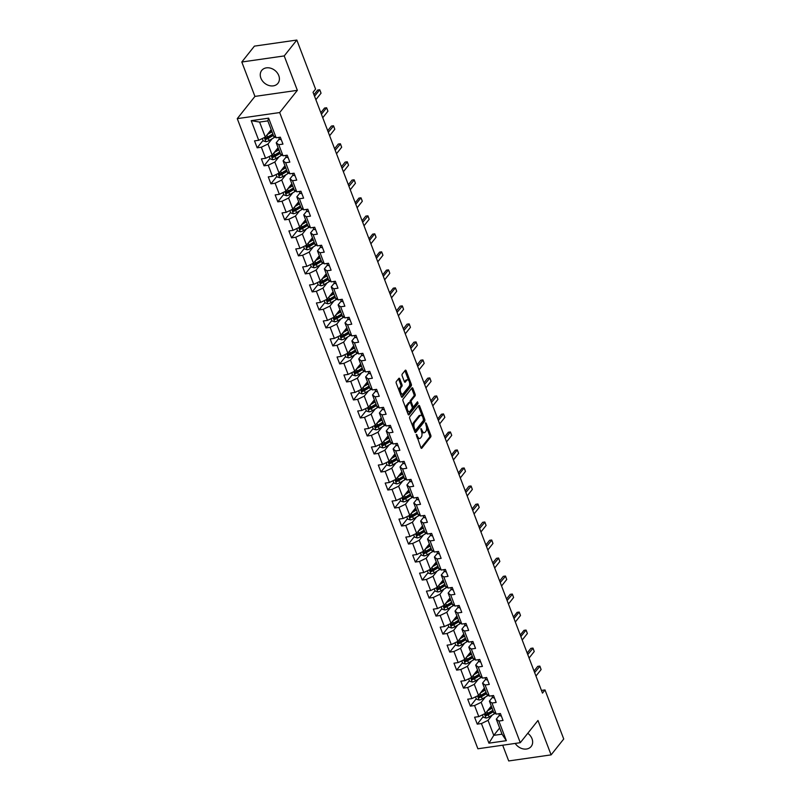 <?xml version="1.0" encoding="UTF-8"?>
<svg xmlns="http://www.w3.org/2000/svg" width="801" height="801" viewBox="0 0 801 801"><rect width="100%" height="100%" fill="white"/><g stroke="black" fill="none" stroke-linecap="round" stroke-linejoin="round"><path stroke-width="1.2" d="M416.32 434.432L420.875 447.699A1.302 0.641 81.8 0 0 421.556 448.37A1.302 0.641 81.8 0 0 421.807 448.21L430.718 436.986A1.302 0.641 81.8 0 0 430.788 435.233L426.192 423.188L425.541 422.838L426.092 425.621A4.175 2.043 81.8 0 1 425.892 431.248L425.141 432.18A4.175 2.043 81.8 0 1 424.35 432.68A4.175 2.043 81.8 0 1 422.177 430.548L420.925 428.635L421.476 431.419A4.175 2.043 81.8 0 1 421.276 437.046L420.535 437.977A4.175 2.043 81.8 0 1 419.744 438.477A4.175 2.043 81.8 0 1 417.561 436.345L416.32 434.432M260.896 78.148A10.353 8.2 -141.5 0 0 268.906 85.487A10.353 8.2 -141.5 0 0 277.947 83.304A10.353 8.2 -141.5 0 0 278.778 75.584A10.353 8.2 -141.5 0 0 270.768 68.235A10.353 8.2 -141.5 0 0 261.727 70.418A10.353 8.2 -141.5 0 0 260.896 78.148M515.223 743.418A10.353 8.2 -141.5 0 0 531.183 746.462A10.353 8.2 -141.5 0 0 532.014 738.732A10.353 8.2 -141.5 0 0 527.779 733.295M399.769 378.883A1.302 0.641 81.8 0 0 399.088 378.212A1.302 0.641 81.8 0 0 398.838 378.372L396.335 381.516A1.302 0.641 81.8 0 0 396.275 383.279L401.381 396.645A1.302 0.641 81.8 0 0 402.062 397.316A1.302 0.641 81.8 0 0 402.302 397.156L411.223 385.942A1.302 0.641 81.8 0 0 411.293 384.18L406.187 370.813A1.302 0.641 81.8 0 0 405.506 370.142A1.302 0.641 81.8 0 0 405.256 370.302L402.232 374.097A1.302 0.641 81.8 0 0 402.172 375.859L404.355 381.576A1.302 0.641 81.8 0 0 405.036 382.247A1.302 0.641 81.8 0 0 405.286 382.087L406.778 380.205A3.484 1.702 81.8 0 1 407.449 379.784A3.484 1.702 81.8 0 1 409.481 382.257A3.484 1.702 81.8 0 1 409.101 386.272L403.223 393.651A3.484 1.702 81.8 0 1 402.563 394.072A3.484 1.702 81.8 0 1 400.52 391.599A3.484 1.702 81.8 0 1 400.911 387.594L401.892 386.362A1.302 0.641 81.8 0 0 401.952 384.6L399.769 378.883L398.618 379.043A1.302 0.641 81.8 0 0 398.498 378.793M297.351 90.333L284.215 55.93L296.831 40.05L254.418 46.128L241.802 62.007L254.938 96.41L237.266 118.638L279.679 112.561L297.351 90.333L254.938 96.41M502.688 745.22L508.705 760.95L551.108 754.872L537.972 720.469L520.3 742.687L279.679 112.561M551.108 754.872L563.734 738.993L545 689.931L541.456 690.432M296.831 40.05L315.574 89.121L313.041 92.295L542.477 693.105L545 689.931M409.792 416.76A1.302 0.641 81.8 0 0 409.732 418.522L414.838 431.889A1.302 0.641 81.8 0 0 415.519 432.56A1.302 0.641 81.8 0 0 415.769 432.4L424.69 421.186A1.302 0.641 81.8 0 0 424.75 419.424L419.644 406.057A1.302 0.641 81.8 0 0 418.963 405.386A1.302 0.641 81.8 0 0 418.713 405.546L409.792 416.76M408.11 414.267L403.003 400.9A1.302 0.641 81.8 0 1 403.063 399.138L411.984 387.924A1.302 0.641 81.8 0 1 412.235 387.764A1.302 0.641 81.8 0 1 412.915 388.435L415.098 394.152A1.302 0.641 81.8 0 1 415.038 395.914L411.414 400.46A1.302 0.641 81.8 0 0 411.354 402.212L412.805 406.017A1.302 0.641 81.8 0 0 413.486 406.678A1.302 0.641 81.8 0 0 413.737 406.528L417.501 401.782L418.102 403.374L409.041 414.778A1.302 0.641 81.8 0 1 408.79 414.938A1.302 0.641 81.8 0 1 408.11 414.267M237.266 118.638L477.887 748.775L520.3 742.687M263.048 140.415L257.171 147.815L261.356 147.214L265.592 158.298L261.406 158.888L264.05 165.817L268.235 165.216L272.46 176.3L268.285 176.901L270.928 183.829L275.113 183.229L279.339 194.313L275.164 194.913L277.807 201.842L281.992 201.241L286.217 212.325L282.032 212.926L284.685 219.854L288.861 219.254L293.096 230.338L288.911 230.938L291.554 237.857L295.739 237.266L299.975 248.35L295.789 248.941L298.433 255.869L302.618 255.269L306.853 266.353L302.668 266.953L305.311 273.882L309.496 273.281L313.732 284.365L309.546 284.966L312.19 291.894L316.375 291.294L320.61 302.377L316.425 302.978L319.068 309.907L323.254 309.306L327.489 320.39L323.304 320.991L325.947 327.909L330.132 327.319L334.367 338.402L330.182 338.993L332.826 345.922L337.011 345.321L341.236 356.405L337.061 357.006L339.704 363.934L343.889 363.334L348.115 374.417L343.929 375.018L346.583 381.947L350.758 381.346L354.993 392.43L350.808 393.031L353.461 399.959L357.636 399.359L361.872 410.442L357.687 411.043L360.33 417.962L364.515 417.371L368.75 428.455L364.565 429.046L367.208 435.974L371.394 435.374L375.629 446.457L371.444 447.058L374.087 453.987L378.272 453.386L382.508 464.47L378.322 465.071L380.966 471.999L385.151 471.399L389.386 482.482L385.201 483.083L387.844 490.012L392.029 489.411L396.265 500.495L392.079 501.096L394.723 508.014L398.908 507.423L403.133 518.497L398.958 519.098L401.601 526.027L405.787 525.426L410.012 536.51L405.827 537.111L408.48 544.039L412.665 543.438L416.89 554.522L412.705 555.123L415.359 562.052L419.534 561.451L423.769 572.535L419.584 573.136L422.227 580.064L426.412 579.463L430.648 590.547L426.462 591.148L429.106 598.067L433.291 597.476L437.526 608.55L433.341 609.15L435.984 616.079L440.17 615.478L444.405 626.562L440.22 627.163L442.863 634.092L447.048 633.491L451.283 644.575L447.098 645.175L449.741 652.104L453.927 651.503L458.162 662.587L453.977 663.188L456.62 670.117L460.805 669.516L465.031 680.6L460.855 681.2L463.499 688.119L467.684 687.518L471.909 698.602L467.734 699.203L470.377 706.132L474.562 705.531L478.788 716.615L474.603 717.215L477.256 724.144L481.431 723.543L488.93 743.168L506.352 740.675L502.027 734.177L496.29 719.168L499.423 715.223M257.171 147.815L254.528 140.886L258.713 140.285L251.214 120.661L268.635 118.158L276.135 137.782L280.32 137.181L282.963 144.11L278.778 144.711L283.013 155.794L287.199 155.194L289.842 162.122L285.657 162.723L289.892 173.807L294.067 173.206L296.72 180.135L292.535 180.736L296.77 191.819L300.946 191.219L303.599 198.147L299.414 198.748L303.639 209.822L307.824 209.231L310.468 216.15L306.292 216.751L310.518 227.834L314.703 227.234L317.346 234.162L313.161 234.763L317.396 245.847L321.581 245.246L324.225 252.175L320.04 252.776L324.275 263.859L328.46 263.259L331.103 270.187L326.918 270.788L331.153 281.872L335.339 281.271L337.982 288.2L333.797 288.801L338.032 299.874L342.217 299.284L344.861 306.202L340.675 306.803L344.911 317.887L349.096 317.286L351.739 324.215L347.554 324.816L351.789 335.899L355.974 335.299L358.618 342.227L354.432 342.828L358.668 353.912L362.843 353.311L365.496 360.24L361.311 360.84L365.536 371.924L369.722 371.324L372.365 378.252L368.19 378.843L372.415 389.927L376.6 389.336L379.243 396.255L375.068 396.855L379.294 407.939L383.479 407.339L386.122 414.267L381.937 414.868L386.172 425.952L390.357 425.351L393.001 432.28L388.815 432.88L393.051 443.964L397.236 443.364L399.879 450.292L395.694 450.893L399.929 461.977L404.115 461.376L406.758 468.305L402.573 468.895L406.808 479.979L410.993 479.388L413.636 486.307L409.451 486.908L413.686 497.992L417.872 497.391L420.515 504.32L416.33 504.92L420.565 516.004L424.74 515.403L427.394 522.332L423.208 522.933L427.434 534.017L431.619 533.416L434.272 540.345L430.087 540.945L434.312 552.029L438.497 551.428L441.141 558.357L436.966 558.948L441.191 570.032L445.376 569.441L448.019 576.36L443.834 576.96L448.069 588.044L452.255 587.443L454.898 594.372L450.713 594.973L454.948 606.057L459.133 605.456L461.776 612.385L457.591 612.985L461.827 624.069L466.012 623.468L468.655 630.397L464.47 630.998L468.705 642.082L472.89 641.481L475.534 648.409L471.348 649L475.584 660.084L479.769 659.483L482.412 666.412L478.227 667.013L482.462 678.097L486.638 677.496L489.291 684.424L485.106 685.025L489.341 696.109L493.516 695.508L496.169 702.437L491.984 703.038L496.209 714.122L500.395 713.521L503.038 720.449L498.863 721.05L506.352 740.675M278.077 147.694L272.19 155.094L267.965 144.01L272.12 138.773M279.349 138.893L276.215 142.828L280.44 153.912L283.013 155.794M267.965 144.01L261.356 147.214M272.19 155.094L265.592 158.298M278.778 144.711L276.215 142.828M285.476 167.139L284.936 165.727L279.068 173.106L274.833 162.022L278.998 156.786M286.217 156.896L283.093 160.841L287.319 171.925L289.892 173.807M274.833 162.022L268.235 165.216M279.068 173.106L272.46 176.3M285.657 162.723L283.093 160.841M289.181 187.044L291.724 185.542A8.431 3.084 -20.9 0 0 292.375 185.141L291.814 183.729L285.947 191.119L281.712 180.035L285.877 174.798M293.096 174.908L289.972 178.853L294.197 189.937L296.77 191.819M281.712 180.035L275.113 183.229M285.947 191.119L279.339 194.313M292.535 180.736L289.972 178.853M298.703 201.732L292.826 209.131L288.59 198.047L292.755 192.811M299.975 192.921L296.841 196.856L301.076 207.94L303.639 209.822M288.59 198.047L281.992 201.241M292.826 209.131L286.217 212.325M299.414 198.748L296.841 196.856M305.582 219.744L299.704 227.134L295.469 216.05L299.634 210.823M306.853 210.933L303.719 214.868L307.954 225.952L310.518 227.834M295.469 216.05L288.861 219.254M299.704 227.134L293.096 230.338M306.292 216.751L303.719 214.868M309.817 241.081L312.36 239.579A8.431 3.084 -20.9 0 0 313.001 239.179L312.45 237.767L306.583 245.146L302.347 234.062L306.513 228.826M313.732 228.946L310.598 232.881L314.833 243.965L317.396 245.847M302.347 234.062L295.739 237.266M306.583 245.146L299.975 248.35M313.161 234.763L310.598 232.881M319.869 257.191L319.329 255.779L313.461 263.159L309.226 252.075L313.381 246.838M320.61 246.948L317.476 250.893L321.712 261.977L324.275 263.859M309.226 252.075L302.618 255.269M313.461 263.159L306.853 266.353M320.04 252.776L317.476 250.893M323.574 277.096L326.117 275.594A8.431 3.084 -20.9 0 0 326.758 275.194L326.207 273.782L320.33 281.171L316.105 270.087L320.26 264.851M327.489 264.961L324.355 268.906L328.59 279.99L331.153 281.872M316.105 270.087L309.496 273.281M320.33 281.171L313.732 284.365M326.918 270.788L324.355 268.906M333.096 291.784L327.209 299.184L322.983 288.1L327.138 282.863M334.367 282.973L331.234 286.908L335.469 297.992L338.032 299.874M322.983 288.1L316.375 291.294M327.209 299.184L320.61 302.377M333.797 288.801L331.234 286.908M337.321 313.121L339.874 311.619A8.431 3.084 -20.9 0 0 340.515 311.219L339.964 309.807L334.087 317.186L329.862 306.102L334.017 300.876M341.246 300.986L338.112 304.921L342.347 316.005L344.911 317.887M329.862 306.102L323.254 309.306M334.087 317.186L327.489 320.39M340.675 306.803L338.112 304.921M344.2 331.133L346.743 329.622A8.431 3.084 -20.9 0 0 347.394 329.231L346.833 327.819L340.966 335.198L336.73 324.115L340.896 318.878M348.125 318.998L344.991 322.933L349.216 334.017L351.789 335.899M336.73 324.115L330.132 327.319M340.966 335.198L334.367 338.402M347.554 324.816L344.991 322.933M353.722 345.812L347.844 353.211L343.609 342.127L347.774 336.891M354.993 337.001L351.869 340.946L356.095 352.029L358.668 353.912M343.609 342.127L337.011 345.321M347.844 353.211L341.236 356.405M354.432 342.828L351.869 340.946M360.6 363.824L354.723 371.223L350.488 360.14L354.653 354.903M361.872 355.013L358.748 358.958L362.973 370.042L365.536 371.924M350.488 360.14L343.889 363.334M354.723 371.223L348.115 374.417M361.311 360.84L358.748 358.958M364.835 385.161L367.379 383.659A8.431 3.084 -20.9 0 0 368.019 383.258L367.469 381.847L361.601 389.236L357.366 378.152L361.531 372.916M368.75 373.026L365.616 376.961L369.852 388.044L372.415 389.927M357.366 378.152L350.758 381.346M361.601 389.236L354.993 392.43M368.19 378.843L365.616 376.961M374.888 401.281L374.347 399.859L368.48 407.238L364.245 396.155L368.41 390.928M375.629 391.038L372.495 394.973L376.73 406.057L379.294 407.939M364.245 396.155L357.636 399.359M368.48 407.238L361.872 410.442M375.068 396.855L372.495 394.973M378.593 421.186L381.136 419.674A8.431 3.084 -20.9 0 0 381.777 419.283L381.226 417.872L375.359 425.251L371.123 414.167L375.289 408.931M382.508 409.051L379.374 412.986L383.609 424.069L386.172 425.952M371.123 414.167L364.515 417.371M375.359 425.251L368.75 428.455M381.937 414.868L379.374 412.986M388.115 435.864L382.237 443.263L378.002 432.18L382.157 426.943M389.386 427.053L386.252 430.998L390.488 442.082L393.051 443.964M378.002 432.18L371.394 435.374M382.237 443.263L375.629 446.457M388.815 432.88L386.252 430.998M392.35 457.201L394.893 455.699A8.431 3.084 -20.9 0 0 395.534 455.298L394.983 453.887L389.106 461.276L384.88 450.192L389.036 444.955M396.265 445.066L393.131 449.011L397.366 460.094L399.929 461.977M384.88 450.192L378.272 453.386M389.106 461.276L382.508 464.47M395.694 450.893L393.131 449.011M402.402 473.321L401.862 471.899L395.984 479.288L391.759 468.205L395.914 462.968M403.143 463.078L400.009 467.013L404.245 478.097L406.808 479.979M391.759 468.205L385.151 471.399M395.984 479.288L389.386 482.482M402.573 468.895L400.009 467.013M408.75 489.902L402.863 497.291L398.628 486.207L402.793 480.98M410.022 481.091L406.888 485.026L411.113 496.109L413.686 497.992M398.628 486.207L392.029 489.411M402.863 497.291L396.265 500.495M409.451 486.908L406.888 485.026M415.619 507.904L409.742 515.303L405.506 504.219L409.671 498.983M416.89 499.103L413.767 503.038L417.992 514.122L420.565 516.004M405.506 504.219L398.908 507.423M409.742 515.303L403.133 518.497M416.33 504.92L413.767 503.038M419.854 529.241L422.397 527.739A8.431 3.084 -20.9 0 0 423.048 527.338L422.487 525.927L416.62 533.316L412.385 522.232L416.55 516.995M423.769 517.106L420.645 521.05L424.87 532.134L427.434 534.017M412.385 522.232L405.787 525.426M416.62 533.316L410.012 536.51M423.208 522.933L420.645 521.05M429.907 545.361L429.366 543.939L423.499 551.328L419.263 540.244L423.429 535.008M430.648 535.118L427.514 539.063L431.749 550.147L434.312 552.029M419.263 540.244L412.665 543.438M423.499 551.328L416.89 554.522M430.087 540.945L427.514 539.063M433.611 565.266L436.155 563.764A8.431 3.084 -20.9 0 0 436.795 563.363L436.245 561.952L430.377 569.341L426.142 558.257L430.307 553.02M437.526 553.131L434.392 557.065L438.628 568.149L441.191 570.032M426.142 558.257L419.534 561.451M430.377 569.341L423.769 572.535M436.966 558.948L434.392 557.065M443.133 579.954L437.256 587.343L433.021 576.259L437.186 571.033M444.405 571.143L441.271 575.078L445.506 586.162L448.069 588.044M433.021 576.259L426.412 579.463M437.256 587.343L430.648 590.547M443.834 576.96L441.271 575.078M450.012 597.957L444.134 605.356L439.899 594.272L444.054 589.035M451.283 589.156L448.149 593.09L452.385 604.174L454.948 606.057M439.899 594.272L433.291 597.476M444.134 605.356L437.526 608.55M450.713 594.973L448.149 593.09M457.421 617.401L456.88 615.979L451.003 623.368L446.778 612.284L450.933 607.048M458.162 607.158L455.028 611.103L459.263 622.187L461.827 624.069M446.778 612.284L440.17 615.478M451.003 623.368L444.405 626.562M457.591 612.985L455.028 611.103M464.3 635.413L463.759 633.991L457.882 641.381L453.656 630.297L457.812 625.06M465.041 625.17L461.907 629.115L466.142 640.199L468.705 642.082M453.656 630.297L447.048 633.491M457.882 641.381L451.283 644.575M464.47 630.998L461.907 629.115M467.994 655.318L470.547 653.816A8.431 3.084 -20.9 0 0 471.188 653.416L470.638 652.004L464.76 659.393L460.535 648.309L464.69 643.073M471.919 643.183L468.785 647.118L473.021 658.202L475.584 660.084M460.535 648.309L453.927 651.503M464.76 659.393L458.162 662.587M471.348 649L468.785 647.118M477.516 670.006L471.639 677.396L467.404 666.312L471.569 661.085M478.788 661.195L475.664 665.13L479.889 676.214L482.462 678.097M467.404 666.312L460.805 669.516M471.639 677.396L465.031 680.6M478.227 667.013L475.664 665.13M484.925 689.441L484.385 688.029L478.517 695.408L474.282 684.324L478.447 679.088M485.666 679.208L482.542 683.143L486.768 694.227L489.341 696.109M474.282 684.324L467.684 687.518M478.517 695.408L471.909 698.602M485.106 685.025L482.542 683.143M488.63 709.346L491.173 707.844A8.431 3.084 -20.9 0 0 491.814 707.443L491.263 706.031L485.396 713.421L481.161 702.337L485.326 697.1M492.545 697.21L489.411 701.155L493.646 712.239L496.209 714.122M481.161 702.337L474.562 705.531M485.396 713.421L478.788 716.615M491.984 703.038L489.411 701.155M499.654 727.959L493.776 735.358L488.039 720.349L492.204 715.113M488.039 720.349L481.431 723.543M502.027 734.177L493.776 735.358L488.93 743.168M498.863 721.05L496.29 719.168M284.215 55.93L241.802 62.007M276.135 137.782L273.572 135.9L267.834 120.891L259.584 122.072L265.311 137.081L271.199 129.692L271.729 131.124A8.431 3.084 -20.9 0 1 271.098 131.514L268.545 133.016M268.635 118.158L267.834 120.891M259.584 122.072L251.214 120.661M265.311 137.081L258.713 140.285M490.462 707.523L489.351 708.925M483.133 716.745L477.256 724.144M483.594 689.511L482.472 690.913M476.255 698.742L470.377 706.132M476.715 671.498L475.594 672.9M469.376 680.73L463.499 688.119M469.837 653.486L468.725 654.888M462.497 662.717L456.62 670.117M462.958 635.483L461.847 636.885M455.619 644.705L449.741 652.104M456.079 617.471L454.968 618.873M448.74 626.692L442.863 634.092M449.201 599.458L448.089 600.86M441.862 608.69L435.984 616.079M442.322 581.446L441.211 582.848M434.993 590.677L429.106 598.067M435.444 563.433L434.332 564.835M428.114 572.665L422.227 580.064M428.565 545.431L427.454 546.833M421.236 554.652L415.359 562.052M421.696 527.418L420.575 528.82M414.357 536.64L408.48 544.039M414.818 509.406L413.696 510.808M407.479 518.637L401.601 526.027M407.939 491.393L406.828 492.795M400.6 500.625L394.723 508.014M401.061 473.391L399.949 474.783M393.722 482.613L387.844 490.012M394.182 455.379L393.071 456.78M386.843 464.6L380.966 471.999M387.304 437.366L386.192 438.768M379.964 446.588L374.087 453.987M380.425 419.354L379.314 420.755M373.096 428.585L367.208 435.974M373.546 401.341L372.435 402.743M366.217 410.573L360.33 417.962M366.668 383.339L365.556 384.73M359.339 392.56L353.461 399.959M359.799 365.326L358.678 366.728M352.46 374.548L346.583 381.947M352.921 347.314L351.799 348.715M345.581 356.535L339.704 363.934M346.042 329.301L344.921 330.703M338.703 338.533L332.826 345.922M339.163 311.289L338.052 312.69M331.824 320.52L325.947 327.909M332.285 293.286L331.173 294.678M324.946 302.508L319.068 309.907M325.406 275.274L324.295 276.675M318.067 284.495L312.19 291.894M318.528 257.261L317.416 258.663M311.188 266.493L305.311 273.882M311.649 239.249L310.538 240.65M304.32 248.48L298.433 255.869M304.77 221.236L303.659 222.638M297.441 230.468L291.554 237.857M297.892 203.234L296.781 204.625M290.563 212.455L284.685 219.854M291.023 185.221L289.902 186.623M283.684 194.443L277.807 201.842M284.145 167.209L283.023 168.611M276.806 176.44L270.928 183.829M277.266 149.196L276.155 150.598M269.927 158.428L264.05 165.817M270.388 131.184L269.276 132.586M417.071 437.757A4.175 2.043 81.8 0 0 418.593 438.648L419.744 438.477M421.646 431.899A4.175 2.043 81.8 0 0 423.208 432.85L424.35 432.68M420.996 447.949L429.576 437.156A1.302 0.641 81.8 0 0 429.636 435.394L426.502 427.173M422.297 416.16L418.492 406.217A1.302 0.641 81.8 0 0 418.382 405.967M414.958 432.139L423.539 421.346A1.302 0.641 81.8 0 0 423.679 419.844M415.058 429.777L415.709 430.127L423.539 420.285L422.948 417.411A4.175 2.043 81.8 0 0 420.775 415.278A4.175 2.043 81.8 0 0 419.984 415.779L414.628 422.507A4.175 2.043 81.8 0 0 414.427 428.124L415.058 429.777L414.077 429.907M420.775 415.278L419.624 415.439A4.175 2.043 81.8 0 0 418.833 415.939L419.984 415.779M412.865 426.743A4.175 2.043 81.8 0 1 413.486 422.668L418.833 415.939M410.252 402.492L410.212 402.382A1.302 0.641 81.8 0 1 410.272 400.62L413.887 396.074A1.302 0.641 81.8 0 0 413.957 394.322L411.764 388.595A1.302 0.641 81.8 0 0 411.654 388.345M412.064 406.768A1.302 0.641 81.8 0 0 412.335 406.848A1.302 0.641 81.8 0 0 412.585 406.688M408.23 414.517L416.961 403.534L417.031 402.382M407.659 405.186A3.484 1.702 81.8 0 0 407.278 409.191A3.484 1.702 81.8 0 0 409.311 411.664A3.484 1.702 81.8 0 0 409.982 411.243L412.044 408.64A1.302 0.641 81.8 0 0 412.115 406.888L410.663 403.093A1.302 0.641 81.8 0 0 409.982 402.422A1.302 0.641 81.8 0 0 409.732 402.583L407.659 405.186L406.518 405.346A3.484 1.702 81.8 0 0 406.007 408.78M406.888 411.063A3.484 1.702 81.8 0 0 408.17 411.824L409.311 411.664M409.121 402.673A1.302 0.641 81.8 0 0 408.83 402.583A1.302 0.641 81.8 0 0 408.59 402.743L409.732 402.583M406.518 405.346L408.59 402.743M399.228 391.028A3.484 1.702 81.8 0 1 399.759 387.754L400.74 386.523A1.302 0.641 81.8 0 0 400.8 384.77L398.618 379.043M400.21 393.571A3.484 1.702 81.8 0 0 401.411 394.242L402.563 394.072M407.449 379.784L406.297 379.954A3.484 1.702 81.8 0 0 405.636 380.365L406.778 380.205M404.475 381.837L405.636 380.365M408.66 380.445L405.036 370.973A1.302 0.641 81.8 0 0 404.916 370.723M401.491 396.895L410.082 386.102A1.302 0.641 81.8 0 0 410.142 384.35L409.631 382.998M482.412 714.862L483.313 717.215L486.047 718.046A3.514 1.292 -20.9 0 0 489.131 716.925L494.267 713.891A10.163 3.715 -20.9 0 0 495.148 713.341M491.023 707.934A4.846 1.772 159.1 0 1 490.422 707.423L490.332 707.203M487.439 710.857L492.064 708.124A10.163 3.715 -20.9 0 0 492.074 708.114L492.895 710.317L487.759 713.351A3.514 1.292 159.1 0 1 485.596 714.262L485.196 714.512M485.596 714.262L486.127 715.643A3.514 1.292 -20.9 0 0 488.29 714.732L493.426 711.699A10.163 3.715 -20.9 0 0 493.436 711.688L494.267 713.891M493.186 711.028A8.431 3.084 159.1 0 1 492.545 711.428L487.409 714.462A1.792 0.651 159.1 0 1 486.858 714.732L486.127 715.643M501.286 715.854A3.514 1.292 159.1 0 1 499.524 715.433L498.733 713.761M499.423 713.661A3.514 1.292 -20.9 0 0 499.764 713.691L500.054 713.581M534.637 672.57L539.924 666.242L541.116 669.546L535.959 676.034M541.116 669.546L539.794 666.082L537.731 666.372L534.037 671.018M475.534 696.85L476.435 699.203L479.168 700.034A3.514 1.292 -20.9 0 0 482.252 698.913L487.388 695.879A10.163 3.715 -20.9 0 0 488.27 695.328M484.154 689.921A4.846 1.772 159.1 0 1 483.544 689.411L483.464 689.19M480.56 692.845L485.186 690.112A10.163 3.715 -20.9 0 0 485.196 690.102L486.017 692.304L480.89 695.338A3.514 1.292 159.1 0 1 478.718 696.249L478.317 696.5M481.751 691.343L484.295 689.831A8.431 3.084 -20.9 0 0 484.945 689.441M478.718 696.249L479.248 697.641A3.514 1.292 -20.9 0 0 481.411 696.72L486.547 693.686A10.163 3.715 -20.9 0 0 486.567 693.686L487.388 695.879M486.307 693.015A8.431 3.084 159.1 0 1 485.666 693.416L480.53 696.449A1.792 0.651 159.1 0 1 479.979 696.72L479.248 697.641M468.655 678.847L469.556 681.2L472.29 682.021A3.514 1.292 -20.9 0 0 475.373 680.91L480.51 677.876A10.163 3.715 -20.9 0 0 481.391 677.316M477.276 671.909A4.846 1.772 159.1 0 1 476.665 671.398L476.585 671.188M473.681 674.832L478.307 672.099A10.163 3.715 -20.9 0 0 478.317 672.089L479.148 674.292A10.163 3.715 159.1 0 1 479.148 674.292L474.012 677.326A3.514 1.292 159.1 0 1 471.849 678.247L471.439 678.497M474.873 673.331L477.416 671.829A8.431 3.084 -20.9 0 0 478.067 671.428L477.506 670.016M471.849 678.247L472.37 679.628A3.514 1.292 -20.9 0 0 474.542 678.717L479.669 675.674A10.163 3.715 -20.9 0 0 479.689 675.674M479.429 675.003A8.431 3.084 159.1 0 1 478.788 675.403L473.651 678.437A1.792 0.651 159.1 0 1 473.101 678.717L472.37 679.628M494.407 697.841A3.514 1.292 159.1 0 1 492.645 697.431L491.864 695.749M492.545 695.648A3.514 1.292 -20.9 0 0 492.895 695.679L493.176 695.568M527.759 654.567L533.045 648.229L534.237 651.533L529.081 658.032M534.237 651.533L532.915 648.069L530.853 648.369L527.158 653.015M487.539 679.839A3.514 1.292 159.1 0 1 485.766 679.418L484.985 677.736M485.666 677.636A3.514 1.292 -20.9 0 0 486.017 677.676L486.307 677.556M520.88 636.555L526.047 630.057L526.828 631.959L527.368 633.521L522.202 640.019M527.368 633.521L526.047 630.057L523.974 630.357L520.29 635.003M461.776 660.835L462.678 663.188L465.411 664.009A3.514 1.292 -20.9 0 0 468.495 662.898L473.631 659.864A10.163 3.715 -20.9 0 0 474.522 659.303M470.397 653.906A4.846 1.772 159.1 0 1 469.786 653.396L469.706 653.175M466.803 656.82L471.429 654.087A10.163 3.715 -20.9 0 0 471.439 654.077L472.27 656.279A10.163 3.715 159.1 0 1 472.27 656.279L467.133 659.313A3.514 1.292 159.1 0 1 464.97 660.234L464.56 660.485M464.97 660.234L465.491 661.616A3.514 1.292 -20.9 0 0 467.664 660.705L472.8 657.671A10.163 3.715 -20.9 0 0 472.81 657.661L473.631 659.864M472.55 656.99A8.431 3.084 159.1 0 1 471.909 657.391L466.773 660.424A1.792 0.651 159.1 0 1 466.222 660.705L465.491 661.616M454.898 642.823L455.799 645.175L458.532 645.996A3.514 1.292 -20.9 0 0 461.616 644.885L466.753 641.851A10.163 3.715 -20.9 0 0 467.644 641.301M463.519 635.894A4.846 1.772 159.1 0 1 462.908 635.383L462.828 635.163M459.924 638.818L464.55 636.074A10.163 3.715 -20.9 0 0 464.56 636.074M461.126 637.306L463.669 635.804A8.431 3.084 -20.9 0 0 464.31 635.403M464.55 636.074L465.391 638.267A10.163 3.715 159.1 0 1 465.391 638.267L460.255 641.311A3.514 1.292 159.1 0 1 458.092 642.222L458.623 643.603A3.514 1.292 -20.9 0 0 460.785 642.692L465.922 639.659A10.163 3.715 -20.9 0 0 465.932 639.649L466.753 641.851M465.671 638.988A8.431 3.084 159.1 0 1 465.031 639.378L459.894 642.422A1.792 0.651 159.1 0 1 459.343 642.692L458.623 643.603M448.019 624.81L448.92 627.163L451.654 627.994A3.514 1.292 -20.9 0 0 454.738 626.873L459.874 623.839A10.163 3.715 -20.9 0 0 460.765 623.288M456.64 617.881A4.846 1.772 159.1 0 1 456.029 617.371L455.949 617.15M453.046 620.805L457.671 618.072A10.163 3.715 -20.9 0 0 457.681 618.062L458.512 620.264A10.163 3.715 159.1 0 1 458.512 620.264L453.376 623.298A3.514 1.292 159.1 0 1 451.213 624.209L450.813 624.46M454.247 619.293L456.79 617.791A8.431 3.084 -20.9 0 0 457.431 617.391M451.213 624.209L451.744 625.591A3.514 1.292 -20.9 0 0 453.907 624.68L459.043 621.646A10.163 3.715 -20.9 0 0 459.053 621.636M458.803 620.975A8.431 3.084 159.1 0 1 458.152 621.376L453.016 624.41A1.792 0.651 159.1 0 1 452.465 624.68L451.744 625.591M480.66 661.826A3.514 1.292 159.1 0 1 478.888 661.406L478.107 659.724M478.788 659.623A3.514 1.292 -20.9 0 0 479.138 659.664L479.429 659.553M514.002 618.542L519.168 612.044L519.949 613.946L520.49 615.508L515.323 622.007M520.49 615.508L519.168 612.044L517.106 612.344L513.411 616.99M473.781 643.814A3.514 1.292 159.1 0 1 472.019 643.393L471.228 641.711M471.909 641.621A3.514 1.292 -20.9 0 0 472.26 641.651L472.55 641.541M507.123 600.53L512.41 594.202L513.611 597.506L508.445 603.994M513.611 597.506L512.29 594.042L510.227 594.332L506.532 598.978M466.903 625.801A3.514 1.292 159.1 0 1 465.141 625.381L464.35 623.709M465.031 623.609A3.514 1.292 -20.9 0 0 465.381 623.639L465.671 623.528M500.245 582.517L505.541 576.189L506.733 579.493L501.566 585.982M506.733 579.493L505.411 576.029L503.348 576.32L499.654 580.965M460.024 607.789A3.514 1.292 159.1 0 1 458.262 607.378L457.471 605.696M458.152 605.596A3.514 1.292 -20.9 0 0 458.502 605.626L458.793 605.516M493.366 564.515L498.663 558.177L499.854 561.481L494.688 567.979M499.854 561.481L498.532 558.017L496.47 558.317L492.775 562.963M453.146 589.786A3.514 1.292 159.1 0 1 451.384 589.366L450.593 587.684M451.283 587.584A3.514 1.292 -20.9 0 0 451.624 587.624L451.914 587.503M486.487 546.502L491.784 540.174L492.975 543.468L487.809 549.967M492.975 543.468L491.654 540.004L489.591 540.305L485.897 544.95M446.267 571.774A3.514 1.292 159.1 0 1 444.505 571.353L443.714 569.671M444.405 569.571A3.514 1.292 -20.9 0 0 444.745 569.611L445.036 569.501M479.609 528.49L484.905 522.162L486.097 525.456L480.94 531.954M486.097 525.456L484.775 521.992L482.713 522.292L479.018 526.938M439.389 553.761A3.514 1.292 159.1 0 1 437.626 553.341L436.835 551.659M437.526 551.569A3.514 1.292 -20.9 0 0 437.867 551.599L438.157 551.488M472.74 510.477L478.027 504.149L479.218 507.454L474.062 513.942M479.218 507.454L477.897 503.989L475.834 504.28L472.139 508.925M432.51 535.749A3.514 1.292 159.1 0 1 430.748 535.328L429.967 533.656M430.648 533.556A3.514 1.292 -20.9 0 0 430.998 533.586L431.278 533.476M465.862 492.465L471.148 486.137L472.34 489.441L467.183 495.929M472.34 489.441L471.018 485.977L468.955 486.267L465.261 490.913M425.641 517.736A3.514 1.292 159.1 0 1 423.869 517.326L423.088 515.644M423.769 515.544A3.514 1.292 -20.9 0 0 424.119 515.574L424.41 515.464M458.983 474.462L464.139 467.964L464.93 469.857L465.471 471.429L460.305 477.927M465.471 471.429L464.139 467.964L462.077 468.265L458.392 472.91M418.763 499.734A3.514 1.292 159.1 0 1 416.991 499.313L416.21 497.631M416.89 497.531A3.514 1.292 -20.9 0 0 417.241 497.571L417.531 497.451M452.104 456.45L457.271 449.952L458.052 451.854L458.593 453.416L453.426 459.914M458.593 453.416L457.271 449.952L455.198 450.252L451.514 454.898M411.884 481.721A3.514 1.292 159.1 0 1 410.122 481.301L409.331 479.619M410.012 479.519A3.514 1.292 -20.9 0 0 410.362 479.559L410.653 479.449M445.226 438.437L450.392 431.949L451.173 433.842L451.714 435.404L446.547 441.902M451.714 435.404L450.392 431.949L448.33 432.24L444.635 436.885M405.006 463.709A3.514 1.292 159.1 0 1 403.243 463.288L402.452 461.606M403.133 461.516A3.514 1.292 -20.9 0 0 403.484 461.546L403.774 461.436M438.347 420.425L443.514 413.937L444.305 415.829L444.835 417.401L439.669 423.889M444.835 417.401L443.514 413.937L441.451 414.227L437.757 418.873M398.127 445.696A3.514 1.292 159.1 0 1 396.365 445.286L395.574 443.604M396.255 443.504A3.514 1.292 -20.9 0 0 396.605 443.534L396.895 443.424M431.469 402.422L436.765 396.084L437.957 399.389L432.79 405.877M437.957 399.389L436.635 395.924L434.573 396.215L430.878 400.86M391.248 427.684A3.514 1.292 159.1 0 1 389.486 427.273L388.695 425.591M389.386 425.491A3.514 1.292 -20.9 0 0 389.727 425.521L390.017 425.411M424.59 384.41L429.887 378.072L431.078 381.376L425.912 387.874M431.078 381.376L429.757 377.912L427.694 378.212L423.999 382.858M384.37 409.681A3.514 1.292 159.1 0 1 382.608 409.261L381.817 407.579M382.508 407.479A3.514 1.292 -20.9 0 0 382.848 407.519L383.138 407.399M417.711 366.397L423.008 360.07L424.2 363.364L419.043 369.862M424.2 363.364L422.878 359.899L420.815 360.2L417.121 364.845M377.491 391.669A3.514 1.292 159.1 0 1 375.729 391.248L374.938 389.566M375.629 389.476A3.514 1.292 -20.9 0 0 375.969 389.506L376.26 389.396M410.843 348.385L416.13 342.057L417.321 345.351L412.165 351.849M417.321 345.351L415.999 341.897L413.937 342.187L410.242 346.833M370.613 373.656A3.514 1.292 159.1 0 1 368.85 373.236L368.07 371.564M368.75 371.464A3.514 1.292 -20.9 0 0 369.091 371.494L369.381 371.384M403.964 330.372L409.251 324.045L410.442 327.349L405.286 333.837M410.442 327.349L409.121 323.884L407.058 324.175L403.364 328.821M363.734 355.644A3.514 1.292 159.1 0 1 361.972 355.233L361.191 353.551M361.872 353.451A3.514 1.292 -20.9 0 0 362.222 353.481L362.503 353.371M397.086 312.37L402.372 306.032L403.574 309.336L398.407 315.824M403.574 309.336L402.242 305.872L400.18 306.162L396.495 310.808M356.866 337.632A3.514 1.292 159.1 0 1 355.093 337.221L354.312 335.539M354.993 335.439A3.514 1.292 -20.9 0 0 355.344 335.469L355.634 335.359M390.207 294.357L395.374 287.859L396.155 289.752L396.695 291.324L391.529 297.822M396.695 291.324L395.374 287.859L393.301 288.16L389.616 292.806M441.151 606.798L442.042 609.15L444.775 609.982A3.514 1.292 -20.9 0 0 447.869 608.87L453.006 605.826A10.163 3.715 -20.9 0 0 453.887 605.276M449.761 599.869A4.846 1.772 159.1 0 1 449.151 599.358L449.071 599.138M446.167 602.793L450.793 600.059A10.163 3.715 -20.9 0 0 450.813 600.049L451.634 602.252L446.497 605.286A3.514 1.292 159.1 0 1 444.335 606.197L443.934 606.447M447.369 601.291L449.912 599.779A8.431 3.084 -20.9 0 0 450.552 599.388L450.002 597.977M444.335 606.197L444.865 607.589A3.514 1.292 -20.9 0 0 447.028 606.667L452.165 603.634A10.163 3.715 -20.9 0 0 452.175 603.634L453.006 605.826M451.924 602.963A8.431 3.084 159.1 0 1 451.273 603.363L446.137 606.397A1.792 0.651 159.1 0 1 445.586 606.667L444.865 607.589M434.272 588.795L435.163 591.148L437.897 591.969A3.514 1.292 -20.9 0 0 440.991 590.858L446.127 587.824A10.163 3.715 -20.9 0 0 447.008 587.263M442.883 581.856A4.846 1.772 159.1 0 1 442.282 581.346L442.192 581.136M439.288 584.78L443.914 582.047A10.163 3.715 -20.9 0 0 443.934 582.037M440.49 583.278L443.033 581.776A8.431 3.084 -20.9 0 0 443.674 581.376L443.123 579.964M443.914 582.047L444.755 584.239A10.163 3.715 159.1 0 1 444.755 584.239L439.619 587.273A3.514 1.292 159.1 0 1 437.456 588.194L437.987 589.576A3.514 1.292 -20.9 0 0 440.149 588.665L445.286 585.621A10.163 3.715 -20.9 0 0 445.296 585.621L446.127 587.824M445.046 584.95A8.431 3.084 159.1 0 1 444.395 585.351L439.268 588.385A1.792 0.651 159.1 0 1 438.708 588.665L437.987 589.576M427.394 570.783L428.295 573.136L431.028 573.957A3.514 1.292 -20.9 0 0 434.112 572.845L439.248 569.811A10.163 3.715 -20.9 0 0 440.129 569.251M436.004 563.854A4.846 1.772 159.1 0 1 435.404 563.343L435.313 563.123M432.41 566.768L437.046 564.034A10.163 3.715 -20.9 0 0 437.056 564.034L437.877 566.227A10.163 3.715 159.1 0 1 437.877 566.227L432.74 569.261A3.514 1.292 159.1 0 1 430.578 570.182L430.177 570.432M430.578 570.182L431.108 571.564A3.514 1.292 -20.9 0 0 433.271 570.652L438.407 567.619A10.163 3.715 -20.9 0 0 438.417 567.609L439.248 569.811M438.167 566.938A8.431 3.084 159.1 0 1 437.526 567.338L432.39 570.372A1.792 0.651 159.1 0 1 431.839 570.652L431.108 571.564M420.515 552.77L421.416 555.123L424.15 555.954A3.514 1.292 -20.9 0 0 427.233 554.833L432.37 551.799A10.163 3.715 -20.9 0 0 433.251 551.248M429.126 545.841A4.846 1.772 159.1 0 1 428.525 545.331L428.435 545.111M425.541 548.765L430.167 546.022A10.163 3.715 -20.9 0 0 430.177 546.022L430.998 548.224L425.862 551.258A3.514 1.292 159.1 0 1 423.699 552.169L423.298 552.42M426.733 547.253L429.276 545.751A8.431 3.084 -20.9 0 0 429.917 545.351M423.699 552.169L424.23 553.551A3.514 1.292 -20.9 0 0 426.392 552.64L431.529 549.606A10.163 3.715 -20.9 0 0 431.539 549.596L432.37 551.799M431.288 548.935A8.431 3.084 159.1 0 1 430.648 549.326L425.511 552.37A1.792 0.651 159.1 0 1 424.961 552.64L424.23 553.551M413.636 534.758L414.538 537.111L417.271 537.942A3.514 1.292 -20.9 0 0 420.355 536.82L425.491 533.786A10.163 3.715 -20.9 0 0 426.372 533.236M422.257 527.829A4.846 1.772 159.1 0 1 421.646 527.318L421.556 527.098M418.663 530.753L423.288 528.019A10.163 3.715 -20.9 0 0 423.298 528.009L424.119 530.212A10.163 3.715 159.1 0 1 424.119 530.212L418.993 533.246A3.514 1.292 159.1 0 1 416.82 534.157L416.42 534.407M416.82 534.157L417.351 535.549A3.514 1.292 -20.9 0 0 419.514 534.627L424.65 531.594A10.163 3.715 -20.9 0 0 424.66 531.584M424.41 530.923A8.431 3.084 159.1 0 1 423.769 531.323L418.633 534.357A1.792 0.651 159.1 0 1 418.082 534.627L417.351 535.549M406.758 516.745L407.659 519.098L410.392 519.929A3.514 1.292 -20.9 0 0 413.476 518.818L418.613 515.774A10.163 3.715 -20.9 0 0 419.494 515.223M415.379 509.816A4.846 1.772 159.1 0 1 414.768 509.306L414.688 509.086M411.784 512.74L416.41 510.007A10.163 3.715 -20.9 0 0 416.42 509.997L417.251 512.199A10.163 3.715 159.1 0 1 417.251 512.199L412.115 515.233A3.514 1.292 159.1 0 1 409.942 516.144L409.541 516.405M412.976 511.238L415.519 509.726A8.431 3.084 -20.9 0 0 416.17 509.336L415.609 507.924M409.942 516.144L410.472 517.536A3.514 1.292 -20.9 0 0 412.635 516.615L417.772 513.581A10.163 3.715 -20.9 0 0 417.792 513.581L418.613 515.774M417.531 512.91A8.431 3.084 159.1 0 1 416.89 513.311L411.754 516.345A1.792 0.651 159.1 0 1 411.203 516.615L410.472 517.536M399.879 498.743L400.78 501.096L403.514 501.917A3.514 1.292 -20.9 0 0 406.598 500.805L411.734 497.771A10.163 3.715 -20.9 0 0 412.625 497.211M408.5 491.804A4.846 1.772 159.1 0 1 407.889 491.293L407.809 491.083M404.905 494.728L409.531 491.994A10.163 3.715 -20.9 0 0 409.541 491.984M406.097 493.226L408.65 491.724A8.431 3.084 -20.9 0 0 409.291 491.323M409.531 491.994L410.372 494.187A10.163 3.715 159.1 0 1 410.372 494.187L405.236 497.221A3.514 1.292 159.1 0 1 403.073 498.142L403.594 499.524A3.514 1.292 -20.9 0 0 405.767 498.612L410.893 495.569A10.163 3.715 -20.9 0 0 410.913 495.569L411.734 497.771M410.653 494.898A8.431 3.084 159.1 0 1 410.012 495.298L404.875 498.332A1.792 0.651 159.1 0 1 404.325 498.612L403.594 499.524M393.001 480.73L393.902 483.083L396.635 483.904A3.514 1.292 -20.9 0 0 399.719 482.793L404.855 479.759A10.163 3.715 -20.9 0 0 405.747 479.198M401.621 473.802A4.846 1.772 159.1 0 1 401.011 473.291L400.931 473.071M398.027 476.715L402.653 473.982A10.163 3.715 -20.9 0 0 402.663 473.982L403.494 476.174A10.163 3.715 159.1 0 1 403.494 476.174L398.357 479.208A3.514 1.292 159.1 0 1 396.195 480.129L395.784 480.38M399.218 475.213L401.772 473.711A8.431 3.084 -20.9 0 0 402.412 473.311M396.195 480.129L396.725 481.511A3.514 1.292 -20.9 0 0 398.888 480.6L404.024 477.566A10.163 3.715 -20.9 0 0 404.034 477.556M403.774 476.885A8.431 3.084 159.1 0 1 403.133 477.286L397.997 480.32A1.792 0.651 159.1 0 1 397.446 480.6L396.725 481.511M386.122 462.718L387.023 465.071L389.757 465.902A3.514 1.292 -20.9 0 0 392.84 464.78L397.977 461.746A10.163 3.715 -20.9 0 0 398.868 461.196M394.743 455.789A4.846 1.772 159.1 0 1 394.132 455.278L394.052 455.058M391.148 458.713L395.774 455.969A10.163 3.715 -20.9 0 0 395.784 455.969L396.615 458.172L391.479 461.206A3.514 1.292 159.1 0 1 389.316 462.117L388.916 462.367M389.316 462.117L389.847 463.499A3.514 1.292 -20.9 0 0 392.009 462.588L397.146 459.554A10.163 3.715 -20.9 0 0 397.156 459.544M396.895 458.883A8.431 3.084 159.1 0 1 396.255 459.283L391.118 462.317A1.792 0.651 159.1 0 1 390.568 462.588L389.847 463.499M379.253 444.705L380.145 447.058L382.878 447.889A3.514 1.292 -20.9 0 0 385.972 446.768L391.098 443.734A10.163 3.715 -20.9 0 0 391.989 443.183M387.864 437.777A4.846 1.772 159.1 0 1 387.253 437.266L387.173 437.046M384.27 440.7L388.896 437.967A10.163 3.715 -20.9 0 0 388.916 437.957M385.471 439.188L388.014 437.686A8.431 3.084 -20.9 0 0 388.655 437.286L388.105 435.884M388.896 437.967L389.737 440.16A10.163 3.715 159.1 0 1 389.737 440.16L384.6 443.193A3.514 1.292 159.1 0 1 382.437 444.104L382.968 445.496A3.514 1.292 -20.9 0 0 385.131 444.575L390.267 441.541A10.163 3.715 -20.9 0 0 390.277 441.531L391.098 443.734M390.027 440.87A8.431 3.084 159.1 0 1 389.376 441.271L384.24 444.305A1.792 0.651 159.1 0 1 383.689 444.575L382.968 445.496M372.375 426.693L373.266 429.046L375.999 429.877A3.514 1.292 -20.9 0 0 379.093 428.765L384.23 425.721A10.163 3.715 -20.9 0 0 385.111 425.171M380.986 419.764A4.846 1.772 159.1 0 1 380.375 419.253L380.295 419.033M377.391 422.688L382.017 419.954A10.163 3.715 -20.9 0 0 382.037 419.944M382.017 419.954L382.858 422.147A10.163 3.715 159.1 0 1 382.858 422.147L377.722 425.181A3.514 1.292 159.1 0 1 375.559 426.092L376.09 427.484A3.514 1.292 -20.9 0 0 378.252 426.563L383.389 423.529A10.163 3.715 -20.9 0 0 383.399 423.529L384.23 425.721M383.148 422.858A8.431 3.084 159.1 0 1 382.498 423.258L377.371 426.292A1.792 0.651 159.1 0 1 376.81 426.563L376.09 427.484M365.496 408.69L366.397 411.043L369.131 411.864A3.514 1.292 -20.9 0 0 372.215 410.753L377.351 407.719A10.163 3.715 -20.9 0 0 378.232 407.158M374.107 401.752A4.846 1.772 159.1 0 1 373.506 401.251L373.416 401.031M370.513 404.675L375.148 401.942A10.163 3.715 -20.9 0 0 375.158 401.932L375.979 404.135L370.843 407.168A3.514 1.292 159.1 0 1 368.68 408.089L368.28 408.34M371.714 403.173L374.257 401.671A8.431 3.084 -20.9 0 0 374.898 401.271M368.68 408.089L369.211 409.471A3.514 1.292 -20.9 0 0 371.374 408.56L376.51 405.526A10.163 3.715 -20.9 0 0 376.52 405.516L377.351 407.719M376.27 404.845A8.431 3.084 159.1 0 1 375.629 405.246L370.493 408.28A1.792 0.651 159.1 0 1 369.932 408.56L369.211 409.471M358.618 390.678L359.519 393.031L362.252 393.852A3.514 1.292 -20.9 0 0 365.336 392.74L370.473 389.707A10.163 3.715 -20.9 0 0 371.354 389.156M367.228 383.749A4.846 1.772 159.1 0 1 366.628 383.238L366.538 383.018M363.634 386.663L368.27 383.929A10.163 3.715 -20.9 0 0 368.28 383.929L369.101 386.122A10.163 3.715 159.1 0 1 369.101 386.122L363.964 389.156A3.514 1.292 159.1 0 1 361.802 390.077L361.401 390.327M361.802 390.077L362.332 391.459A3.514 1.292 -20.9 0 0 364.495 390.548L369.631 387.514A10.163 3.715 -20.9 0 0 369.641 387.504M369.391 386.833A8.431 3.084 159.1 0 1 368.75 387.233L363.614 390.267A1.792 0.651 159.1 0 1 363.063 390.548L362.332 391.459M351.739 372.665L352.64 375.018L355.374 375.849A3.514 1.292 -20.9 0 0 358.458 374.728L363.594 371.694A10.163 3.715 -20.9 0 0 364.475 371.143M360.35 365.737A4.846 1.772 159.1 0 1 359.749 365.226L359.659 365.006M356.765 368.66L361.391 365.917A10.163 3.715 -20.9 0 0 361.401 365.917L362.222 368.12L357.086 371.153A3.514 1.292 159.1 0 1 354.923 372.065L354.523 372.315M357.957 367.148L360.5 365.646A8.431 3.084 -20.9 0 0 361.151 365.246L360.59 363.834M354.923 372.065L355.454 373.446A3.514 1.292 -20.9 0 0 357.616 372.535L362.753 369.501A10.163 3.715 -20.9 0 0 362.763 369.491L363.594 371.694M362.513 368.83A8.431 3.084 159.1 0 1 361.872 369.231L356.735 372.265A1.792 0.651 159.1 0 1 356.185 372.535L355.454 373.446M344.861 354.653L345.762 357.006L348.495 357.837A3.514 1.292 -20.9 0 0 351.579 356.715L356.715 353.682A10.163 3.715 -20.9 0 0 357.596 353.131M353.481 347.724A4.846 1.772 159.1 0 1 352.871 347.213L352.79 346.993M349.887 350.648L354.513 347.914A10.163 3.715 -20.9 0 0 354.523 347.904M351.078 349.146L353.621 347.634A8.431 3.084 -20.9 0 0 354.272 347.233M354.513 347.914L355.354 350.107A10.163 3.715 159.1 0 1 355.354 350.107L350.217 353.141A3.514 1.292 159.1 0 1 348.045 354.052L348.575 355.444A3.514 1.292 -20.9 0 0 350.738 354.523L355.874 351.489A10.163 3.715 -20.9 0 0 355.894 351.479L356.715 353.682M355.634 350.818A8.431 3.084 159.1 0 1 354.993 351.218L349.857 354.252A1.792 0.651 159.1 0 1 349.306 354.523L348.575 355.444M337.982 336.64L338.883 339.003L341.616 339.824A3.514 1.292 -20.9 0 0 344.7 338.713L349.837 335.669A10.163 3.715 -20.9 0 0 350.718 335.118M346.603 329.712A4.846 1.772 159.1 0 1 345.992 329.201L345.912 328.981M343.008 332.635L347.634 329.902A10.163 3.715 -20.9 0 0 347.644 329.892L348.475 332.095L343.339 335.128A3.514 1.292 159.1 0 1 341.176 336.04L340.765 336.3M341.176 336.04L341.697 337.431A3.514 1.292 -20.9 0 0 343.869 336.51L348.996 333.476A10.163 3.715 -20.9 0 0 349.016 333.476M348.755 332.805A8.431 3.084 159.1 0 1 348.115 333.206L342.978 336.24A1.792 0.651 159.1 0 1 342.428 336.51L341.697 337.431M331.103 318.638L332.004 320.991L334.738 321.812A3.514 1.292 -20.9 0 0 337.822 320.7L342.958 317.667A10.163 3.715 -20.9 0 0 343.849 317.106M339.724 311.699A4.846 1.772 159.1 0 1 339.113 311.199L339.033 310.978M336.13 314.623L340.755 311.889A10.163 3.715 -20.9 0 0 340.765 311.879L341.596 314.082L336.46 317.116A3.514 1.292 159.1 0 1 334.297 318.037L333.887 318.287M334.297 318.037L334.818 319.419A3.514 1.292 -20.9 0 0 336.991 318.508L342.127 315.474A10.163 3.715 -20.9 0 0 342.137 315.464M341.877 314.793A8.431 3.084 159.1 0 1 341.236 315.194L336.1 318.227A1.792 0.651 159.1 0 1 335.549 318.508L334.818 319.419M324.225 300.625L325.126 302.978L327.859 303.799A3.514 1.292 -20.9 0 0 330.943 302.688L336.08 299.654A10.163 3.715 -20.9 0 0 336.971 299.103M332.846 293.697A4.846 1.772 159.1 0 1 332.235 293.186L332.155 292.966M329.251 296.61L333.877 293.877A10.163 3.715 -20.9 0 0 333.887 293.877L334.718 296.07A10.163 3.715 159.1 0 1 334.718 296.07L329.581 299.113A3.514 1.292 159.1 0 1 327.419 300.025L327.018 300.275M330.453 295.108L332.996 293.607A8.431 3.084 -20.9 0 0 333.637 293.206L333.086 291.794M327.419 300.025L327.949 301.406A3.514 1.292 -20.9 0 0 330.112 300.495L335.249 297.461A10.163 3.715 -20.9 0 0 335.259 297.451L336.08 299.654M334.998 296.781A8.431 3.084 159.1 0 1 334.357 297.181L329.221 300.215A1.792 0.651 159.1 0 1 328.67 300.495L327.949 301.406M317.346 282.613L318.247 284.966L320.981 285.797A3.514 1.292 -20.9 0 0 324.075 284.675L329.201 281.642A10.163 3.715 -20.9 0 0 330.092 281.091M325.967 275.684A4.846 1.772 159.1 0 1 325.356 275.174L325.276 274.953M322.372 278.608L326.998 275.864A10.163 3.715 -20.9 0 0 327.008 275.864L327.839 278.067A10.163 3.715 159.1 0 1 327.839 278.067L322.703 281.101A3.514 1.292 159.1 0 1 320.54 282.012L320.14 282.262M320.54 282.012L321.071 283.394A3.514 1.292 -20.9 0 0 323.234 282.483L328.37 279.449A10.163 3.715 -20.9 0 0 328.38 279.439L329.201 281.642M328.13 278.778A8.431 3.084 159.1 0 1 327.479 279.179L322.342 282.212A1.792 0.651 159.1 0 1 321.792 282.483L321.071 283.394M310.478 264.6L311.369 266.953L314.102 267.784A3.514 1.292 -20.9 0 0 317.196 266.663L322.332 263.629A10.163 3.715 -20.9 0 0 323.214 263.078M319.088 257.672A4.846 1.772 159.1 0 1 318.478 257.161L318.397 256.941M315.494 260.595L320.12 257.862A10.163 3.715 -20.9 0 0 320.14 257.852M316.695 259.093L319.239 257.582A8.431 3.084 -20.9 0 0 319.879 257.181M320.971 260.045A10.163 3.715 159.1 0 1 320.961 260.055L315.824 263.088A3.514 1.292 159.1 0 1 313.662 264L314.192 265.391A3.514 1.292 -20.9 0 0 316.355 264.47L321.491 261.436A10.163 3.715 -20.9 0 0 321.501 261.426L322.332 263.629M321.251 260.766A8.431 3.084 159.1 0 1 320.6 261.166L315.464 264.2A1.792 0.651 159.1 0 1 314.913 264.47L314.192 265.391M349.987 319.629A3.514 1.292 159.1 0 1 348.215 319.209L347.434 317.526M348.115 317.426A3.514 1.292 -20.9 0 0 348.465 317.466L348.755 317.346M383.329 276.345L388.495 269.847L389.276 271.749L389.817 273.311L384.65 279.809M389.817 273.311L388.495 269.847L386.432 270.147L382.738 274.793M343.108 301.617A3.514 1.292 159.1 0 1 341.346 301.196L340.555 299.514M341.236 299.424A3.514 1.292 -20.9 0 0 341.586 299.454L341.877 299.344M376.45 258.333L381.616 251.844L382.407 253.737L382.938 255.299L377.772 261.797M382.938 255.299L381.616 251.844L379.554 252.135L375.859 256.781M336.23 283.604A3.514 1.292 159.1 0 1 334.468 283.184L333.677 281.511M334.357 281.411A3.514 1.292 -20.9 0 0 334.708 281.441L334.998 281.331M369.571 240.32L374.738 233.832L375.529 235.724L376.059 237.296L370.893 243.784M376.059 237.296L374.738 233.832L372.675 234.122L368.981 238.768M329.351 265.592A3.514 1.292 159.1 0 1 327.589 265.181L326.798 263.499M327.479 263.399A3.514 1.292 -20.9 0 0 327.829 263.429L328.12 263.319M362.693 222.318L367.989 215.98L369.181 219.284L364.014 225.772M369.181 219.284L367.859 215.819L365.797 216.12L362.102 220.756M303.599 246.588L304.49 248.951L307.224 249.772A3.514 1.292 -20.9 0 0 310.317 248.66L315.454 245.617A10.163 3.715 -20.9 0 0 316.335 245.066M312.21 239.659A4.846 1.772 159.1 0 1 311.609 239.149L311.519 238.928M308.615 242.583L313.241 239.849A10.163 3.715 -20.9 0 0 313.261 239.839L314.082 242.042A10.163 3.715 159.1 0 1 314.082 242.042L308.946 245.076A3.514 1.292 159.1 0 1 306.783 245.987L306.382 246.247M306.783 245.987L307.314 247.379A3.514 1.292 -20.9 0 0 309.476 246.458L314.613 243.424A10.163 3.715 -20.9 0 0 314.623 243.424M314.372 242.753A8.431 3.084 159.1 0 1 313.732 243.154L308.595 246.187A1.792 0.651 159.1 0 1 308.035 246.468L307.314 247.379M322.473 247.579A3.514 1.292 159.1 0 1 320.71 247.169L319.919 245.486M320.61 245.386A3.514 1.292 -20.9 0 0 320.951 245.416L321.241 245.306M355.814 204.305L360.981 197.807L361.772 199.699L362.302 201.271L357.136 207.769M362.302 201.271L360.981 197.807L358.918 198.107L355.223 202.753M296.72 228.585L297.622 230.938L300.355 231.759A3.514 1.292 -20.9 0 0 303.439 230.648L308.575 227.614A10.163 3.715 -20.9 0 0 309.456 227.053M305.331 221.647A4.846 1.772 159.1 0 1 304.73 221.146L304.64 220.926M301.737 224.57L306.372 221.837A10.163 3.715 -20.9 0 0 306.382 221.827L307.204 224.03L302.067 227.063A3.514 1.292 159.1 0 1 299.904 227.985L299.504 228.235M302.938 223.068L305.481 221.567A8.431 3.084 -20.9 0 0 306.122 221.166L305.571 219.754M299.904 227.985L300.435 229.366A3.514 1.292 -20.9 0 0 302.598 228.455L307.734 225.421A10.163 3.715 -20.9 0 0 307.744 225.411L308.575 227.614M307.494 224.741A8.431 3.084 159.1 0 1 306.853 225.141L301.717 228.175A1.792 0.651 159.1 0 1 301.166 228.455L300.435 229.366M315.594 229.577A3.514 1.292 159.1 0 1 313.832 229.156L313.041 227.474M313.732 227.374A3.514 1.292 -20.9 0 0 314.072 227.414L314.362 227.294M348.946 186.293L354.232 179.965L355.424 183.259L350.267 189.757M355.424 183.259L354.102 179.794L352.04 180.095L348.345 184.741M289.842 210.573L290.743 212.926L293.476 213.747A3.514 1.292 -20.9 0 0 296.56 212.635L301.697 209.602A10.163 3.715 -20.9 0 0 302.578 209.051M298.453 203.644A4.846 1.772 159.1 0 1 297.852 203.134L297.762 202.913M294.868 206.558L299.494 203.824A10.163 3.715 -20.9 0 0 299.504 203.824M296.06 205.056L298.603 203.554A8.431 3.084 -20.9 0 0 299.244 203.154L298.693 201.742M299.494 203.824L300.325 206.017A10.163 3.715 159.1 0 1 300.325 206.017L295.189 209.061A3.514 1.292 159.1 0 1 293.026 209.972L293.556 211.354A3.514 1.292 -20.9 0 0 295.719 210.443L300.856 207.409A10.163 3.715 -20.9 0 0 300.866 207.399L301.697 209.602M300.615 206.728A8.431 3.084 159.1 0 1 299.975 207.129L294.838 210.172A1.792 0.651 159.1 0 1 294.287 210.443L293.556 211.354M308.715 211.564A3.514 1.292 159.1 0 1 306.953 211.144L306.162 209.461M306.853 209.371A3.514 1.292 -20.9 0 0 307.194 209.401L307.484 209.291M342.067 168.28L347.354 161.952L348.545 165.246L343.389 171.744M348.545 165.246L347.223 161.792L345.161 162.082L341.466 166.728M282.963 192.56L283.864 194.913L286.598 195.744A3.514 1.292 -20.9 0 0 289.682 194.623L294.818 191.589A10.163 3.715 -20.9 0 0 295.699 191.038M291.584 185.632A4.846 1.772 159.1 0 1 290.973 185.121L290.893 184.901M287.99 188.555L292.615 185.822A10.163 3.715 -20.9 0 0 292.625 185.812L293.446 188.015L288.32 191.049A3.514 1.292 159.1 0 1 286.147 191.96L285.747 192.21M286.147 191.96L286.678 193.341A3.514 1.292 -20.9 0 0 288.841 192.43L293.977 189.396A10.163 3.715 -20.9 0 0 293.997 189.386M293.737 188.726A8.431 3.084 159.1 0 1 293.096 189.126L287.959 192.16A1.792 0.651 159.1 0 1 287.409 192.43L286.678 193.341M301.837 193.552A3.514 1.292 159.1 0 1 300.075 193.131L299.294 191.459M299.975 191.359A3.514 1.292 -20.9 0 0 300.325 191.389L300.605 191.279M335.188 150.268L340.475 143.94L341.667 147.244L336.51 153.732M341.667 147.244L340.345 143.779L338.282 144.07L334.588 148.716M276.085 174.548L276.986 176.901L279.719 177.732A3.514 1.292 -20.9 0 0 282.803 176.61L287.939 173.577A10.163 3.715 -20.9 0 0 288.821 173.026M284.705 167.619A4.846 1.772 159.1 0 1 284.095 167.109L284.015 166.888M281.111 170.543L285.737 167.809A10.163 3.715 -20.9 0 0 285.747 167.799L286.578 170.002L281.441 173.036A3.514 1.292 159.1 0 1 279.269 173.947L278.868 174.197M282.302 169.041L284.846 167.529A8.431 3.084 -20.9 0 0 285.496 167.129M279.269 173.947L279.799 175.339A3.514 1.292 -20.9 0 0 281.962 174.418L287.098 171.384A10.163 3.715 -20.9 0 0 287.118 171.374L287.939 173.577M286.858 170.713A8.431 3.084 159.1 0 1 286.217 171.114L281.081 174.147A1.792 0.651 159.1 0 1 280.53 174.418L279.799 175.339M294.968 175.539A3.514 1.292 159.1 0 1 293.196 175.129L292.415 173.447M293.096 173.346A3.514 1.292 -20.9 0 0 293.446 173.376L293.737 173.266M328.31 132.265L333.596 125.927L334.798 129.231L329.632 135.719M334.798 129.231L333.466 125.767L331.404 126.067L327.719 130.703M269.206 156.535L270.107 158.898L272.841 159.719A3.514 1.292 -20.9 0 0 275.924 158.608L281.061 155.564A10.163 3.715 -20.9 0 0 281.952 155.014M277.827 149.607A4.846 1.772 159.1 0 1 277.216 149.096L277.136 148.876M274.232 152.53L278.858 149.797A10.163 3.715 -20.9 0 0 278.868 149.787L279.699 151.99A10.163 3.715 159.1 0 1 279.699 151.99L274.563 155.024A3.514 1.292 159.1 0 1 272.4 155.935L271.99 156.195M275.424 151.029L277.977 149.527A8.431 3.084 -20.9 0 0 278.618 149.126L278.067 147.714M272.4 155.935L272.921 157.326A3.514 1.292 -20.9 0 0 275.093 156.415L280.23 153.371A10.163 3.715 -20.9 0 0 280.24 153.371L281.061 155.564M279.98 152.701A8.431 3.084 159.1 0 1 279.339 153.101L274.202 156.135A1.792 0.651 159.1 0 1 273.652 156.415L272.921 157.326M288.09 157.527A3.514 1.292 159.1 0 1 286.317 157.116L285.536 155.434M286.217 155.334A3.514 1.292 -20.9 0 0 286.568 155.364L286.858 155.254M321.431 114.253L326.598 107.755L327.379 109.647L327.919 111.219L322.753 117.717M327.919 111.219L326.598 107.755L324.535 108.055L320.841 112.701M262.327 138.533L263.229 140.886L265.962 141.707A3.514 1.292 -20.9 0 0 269.046 140.596L274.182 137.562A10.163 3.715 -20.9 0 0 275.073 137.001M270.948 131.594A4.846 1.772 159.1 0 1 270.337 131.094L270.257 130.873M267.354 134.518L271.98 131.785A10.163 3.715 -20.9 0 0 271.99 131.775L272.821 133.977A10.163 3.715 159.1 0 1 272.821 133.977L267.684 137.011A3.514 1.292 159.1 0 1 265.521 137.932L265.111 138.183M265.521 137.932L266.052 139.314A3.514 1.292 -20.9 0 0 268.215 138.403L273.351 135.369A10.163 3.715 -20.9 0 0 273.361 135.359L274.182 137.562M273.101 134.688A8.431 3.084 159.1 0 1 272.46 135.089L267.324 138.122A1.792 0.651 159.1 0 1 266.773 138.403L266.052 139.314M281.211 139.524A3.514 1.292 159.1 0 1 279.449 139.104L278.658 137.422M279.339 137.321A3.514 1.292 -20.9 0 0 279.689 137.361L279.98 137.251M314.553 96.24L319.719 89.742L320.5 91.644L321.041 93.206L315.874 99.704M321.041 93.206L319.719 89.742L317.657 90.042L313.962 94.688M416.59 436.485L417.561 436.345M420.775 429.106L421.576 428.986M421.196 430.688L422.177 430.548M425.381 423.308L426.192 423.188M429.636 435.394L430.788 435.233M429.576 437.156L430.718 436.986M421.276 448.29L421.807 448.21M416.17 434.903L416.971 434.783M418.492 406.217L419.644 406.057M423.689 419.574L424.75 419.424M423.539 421.346L424.69 421.186M415.238 432.48L415.769 432.4M413.486 422.668L414.628 422.507M413.456 428.265L414.427 428.124M411.764 388.595L412.915 388.435M413.957 394.322L415.098 394.152M413.887 396.074L415.038 395.914M410.272 400.62L411.414 400.46M410.212 402.382L411.354 402.212M411.834 406.157L412.805 406.017M416.961 403.534L418.102 403.374M408.51 414.858L409.041 414.778M400.8 384.77L401.952 384.6M400.74 386.523L401.892 386.362M399.759 387.754L400.911 387.594M404.755 382.167L405.286 382.087M405.036 370.973L406.187 370.813M410.142 384.35L411.293 384.18M410.082 386.102L411.223 385.942M401.782 397.236L402.302 397.156M484.405 713.901L485.977 718.026M488.29 714.732L489.131 716.925M487.018 711.388L487.759 713.351M499.524 715.433L498.873 713.741M477.526 695.889L479.098 700.014M481.411 696.72L482.252 698.913M480.139 693.376L480.89 695.338M470.648 677.876L472.22 682.001M479.669 675.674L480.51 677.876M474.542 678.717L475.373 680.91M473.261 675.363L474.012 677.326M492.645 697.431L491.994 695.729M485.766 679.418L485.126 677.716M463.769 659.874L465.341 663.989M467.664 660.705L468.495 662.898M466.382 657.351L467.133 659.313M456.89 641.861L458.462 645.976M460.785 642.692L461.616 644.885M459.504 639.338L460.255 641.311M450.012 623.849L451.584 627.974M459.043 621.646L459.874 623.839M453.907 624.68L454.738 626.873M452.625 621.336L453.376 623.298M478.888 661.406L478.247 659.704M472.019 643.393L471.368 641.691M465.141 625.381L464.49 623.689M458.262 607.378L457.611 605.676M451.384 589.366L450.733 587.664M444.505 571.353L443.854 569.651M437.626 553.341L436.976 551.639M430.748 535.328L430.097 533.636M423.869 517.326L423.218 515.624M416.991 499.313L416.35 497.611M410.122 481.301L409.471 479.599M403.243 463.288L402.593 461.596M396.365 445.286L395.714 443.584M389.486 427.273L388.835 425.571M382.608 409.261L381.957 407.559M375.729 391.248L375.078 389.546M368.85 373.236L368.2 371.544M361.972 355.233L361.321 353.531M355.093 337.221L354.453 335.519M443.133 605.836L444.715 609.962M447.028 606.667L447.869 608.87M445.746 603.323L446.497 605.286M436.255 587.824L437.837 591.949M440.149 588.665L440.991 590.858M438.868 585.311L439.619 587.273M429.386 569.821L430.958 573.937M433.271 570.652L434.112 572.845M431.989 567.298L432.74 569.261M422.507 551.809L424.079 555.924M426.392 552.64L427.233 554.833M425.111 549.286L425.862 551.258M415.629 533.796L417.201 537.922M424.65 531.594L425.491 533.786M419.514 534.627L420.355 536.82M418.242 531.283L418.993 533.246M408.75 515.784L410.322 519.909M412.635 516.615L413.476 518.818M411.364 513.271L412.115 515.233M401.872 497.771L403.444 501.897M409.281 491.333L408.73 489.912M405.767 498.612L406.598 500.805M404.485 495.258L405.236 497.221M394.993 479.769L396.565 483.884M404.024 477.566L404.855 479.759M398.888 480.6L399.719 482.793M397.606 477.246L398.357 479.208M388.115 461.756L389.686 465.872M397.146 459.554L397.977 461.746M392.009 462.588L392.84 464.78M390.728 459.233L391.479 461.206M381.236 443.744L382.808 447.869M385.131 444.575L385.972 446.768M383.849 441.231L384.6 443.193M374.357 425.731L375.939 429.857M378.252 426.563L379.093 428.765M376.971 423.218L377.722 425.181M367.479 407.719L369.061 411.844M371.374 408.56L372.215 410.753M370.092 405.206L370.843 407.168M360.61 389.717L362.182 393.832M369.631 387.514L370.473 389.707M364.495 390.548L365.336 392.74M363.213 387.193L363.964 389.156M353.732 371.704L355.304 375.829M357.616 372.535L358.458 374.728M356.345 369.181L357.086 371.153M346.853 353.692L348.425 357.817M354.252 347.244L353.712 345.832M350.738 354.523L351.579 356.715M349.466 351.178L350.217 353.141M339.974 335.679L341.546 339.804M348.996 333.476L349.837 335.669M343.869 336.51L344.7 338.713M342.588 333.166L343.339 335.128M333.096 317.667L334.668 321.792M342.127 315.474L342.958 317.667M336.991 318.508L337.822 320.7M335.709 315.153L336.46 317.116M326.217 299.664L327.789 303.779M330.112 300.495L330.943 302.688M328.831 297.141L329.581 299.113M319.339 281.652L320.911 285.777M323.234 282.483L324.075 284.675M321.952 279.138L322.703 281.101M312.46 263.639L314.042 267.764M320.12 257.862L320.961 260.055M316.355 264.47L317.196 266.663M315.073 261.126L315.824 263.088M348.215 319.209L347.574 317.506M341.346 301.196L340.695 299.494M334.468 283.184L333.817 281.491M327.589 265.181L326.938 263.479M305.582 245.627L307.163 249.752M314.613 243.424L315.454 245.617M309.476 246.458L310.317 248.66M308.195 243.114L308.946 245.076M320.71 247.169L320.06 245.466M298.713 227.614L300.285 231.739M302.598 228.455L303.439 230.648M301.316 225.101L302.067 227.063M313.832 229.156L313.181 227.454M291.834 209.612L293.406 213.727M295.719 210.443L296.56 212.635M294.448 207.089L295.189 209.061M306.953 211.144L306.302 209.441M284.956 191.599L286.528 195.724M293.977 189.396L294.818 191.589M288.841 192.43L289.682 194.623M287.569 189.086L288.32 191.049M300.075 193.131L299.424 191.439M278.077 173.587L279.649 177.712M281.962 174.418L282.803 176.61M280.69 171.074L281.441 173.036M293.196 175.129L292.555 173.427M271.199 155.574L272.771 159.699M275.093 156.415L275.924 158.608M273.812 153.061L274.563 155.024M286.317 157.116L285.677 155.414M264.32 137.562L265.892 141.687M268.215 138.403L269.046 140.596M266.933 135.049L267.684 137.011M279.449 139.104L278.798 137.402M414.387 430.407L415.529 430.237M412.335 406.848L413.486 406.678M408.83 402.583L409.982 402.422"/></g></svg>
